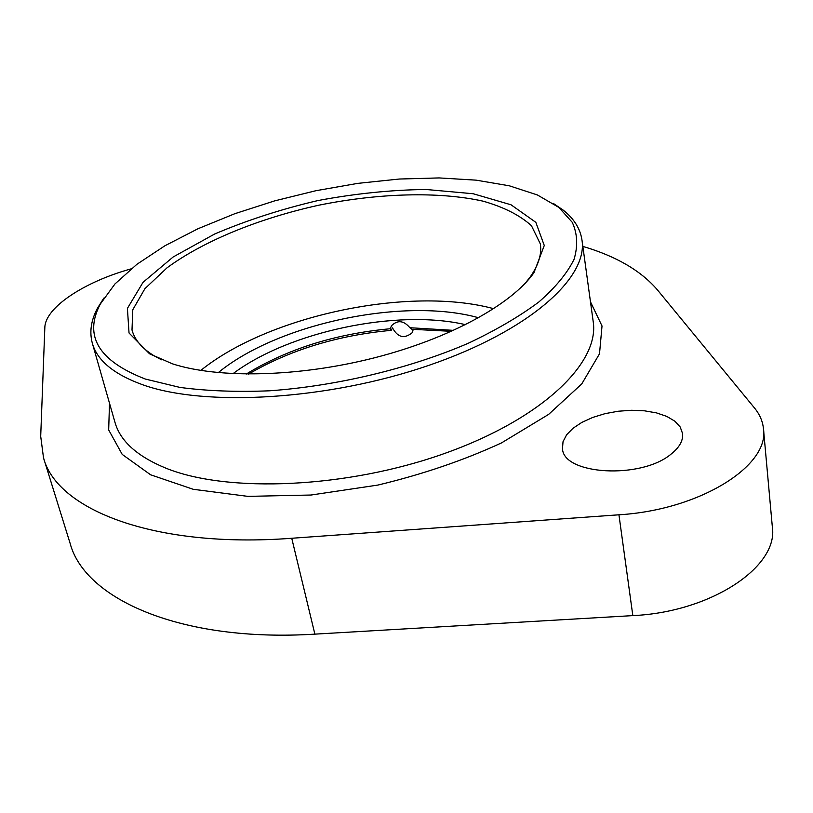 <?xml version="1.0" encoding="UTF-8"?>
<svg xmlns="http://www.w3.org/2000/svg" width="813" height="813" viewBox="0 0 813 813"><rect width="100%" height="100%" fill="white"/><g stroke="black" fill="none" stroke-linecap="round" stroke-linejoin="round"><path stroke-width="1.22" d="M671.152 454.05C641.081 479.609 563.135 474.812 562.484 448.593L563.023 441.703L566.61 434.803L573.023 428.258L581.884 422.374L592.738 417.435L605.045 413.654L618.215 411.236L631.61 410.27L644.597 410.829L656.518 412.902L666.772 416.398L674.82 421.164L680.207 426.998L682.585 433.593C683.266 440.595 679.455 447.414 671.152 454.05M582.85 246.41C616.051 256.186 640.888 270.648 657.341 289.794L754.413 407.882C759.718 414.335 762.736 421.317 763.468 428.837C769.647 465.92 699.526 510.036 618.937 514.792L291.745 538.267C154.246 548.643 56.88 509.649 43.506 457.8L40.701 436.337L44.837 327.578C45.172 307.405 84.643 281.674 131.147 268.849M553.257 203.382L563.053 210.008C573.917 218.524 580.228 228.544 581.976 240.059C588.216 277.751 529.304 330.993 428.542 365.464C328.005 400.047 205.465 407.089 143.058 384.895C114.105 374.488 97.194 360.596 92.336 343.238C89.298 331.999 91.026 320.281 97.53 308.107L103.82 298.097M763.468 428.837L772.35 527.037C778.641 566.702 711.009 612.128 632.829 615.614L314.875 634.14C181.147 642.494 84.857 599.181 70.142 543.44L43.506 457.8M413.299 329.265L412.161 332.751C404.305 339.112 397.75 337.497 392.496 327.883L391.195 330.352L390.291 328.737L391.5 325.698C397.618 319.794 403.746 320.474 409.874 327.72L411.917 329.285L451.489 331.338M246.227 374.082C287.365 348.98 335.383 333.858 390.291 328.737M232.996 373.685C289.042 331.511 397.272 308.706 465.575 324.682M409.874 327.72L453.624 330.373M172.356 363.797L149.48 353.746L129.033 333.005L127.407 308.391L143.027 282.335L173.169 256.969L214.632 234.022C246.705 220.343 281.146 209.185 317.964 200.547C355.129 193.596 391.144 189.907 426.012 189.48L473.207 193.748L511.021 204.785L535.828 222.325L544.273 245.496L533.928 272.731C511.865 304.286 449.721 338.655 374.051 357.913C298.401 377.161 218.209 378.777 172.356 363.797M161.574 359.813L154.236 355.891C142.072 348.472 134.663 339.844 132.001 329.997L132.773 309.763L144.938 288.645L167.021 267.833C203.748 240.79 259.449 218.24 318.94 205.181C378.634 193.128 438.705 191.279 483.217 201.197C503.969 207.152 520.046 215.333 531.468 225.74L540.35 243.951C541.885 254.032 538.582 264.916 530.452 276.613L525.32 283.168M145.405 379.071C98.566 360.901 83.536 335.891 100.314 304.042L114.958 283.95L136.879 264.316L164.937 245.75L197.996 228.738L234.906 213.667L274.56 200.902L315.891 190.72L357.811 183.362L399.254 179.033L439.101 177.925L476.215 180.161L509.375 185.821L537.352 194.937L558.866 207.417L572.24 222.305C577.443 233.555 578.053 245.892 574.059 259.327C567.24 273.219 555.492 287.446 538.826 302.009C519.405 316.501 495.808 330.281 468.034 343.371C409.65 368.543 336.409 386.094 269.367 390.809C236.634 392.13 206.827 390.992 179.947 387.415L145.405 379.071M248.565 374.102C289.936 349.936 337.476 335.352 391.195 330.352M218.25 372.649C277.782 323.554 404.356 296.877 478.644 317.771M200.791 370.443C268.727 315.464 409.386 285.82 493.725 308.706M109.501 403.207L108.678 429.935L122.214 454.406L150.588 474.782L193.169 489.284L247.833 496.367L311.013 495.026L377.913 485.066C422.699 474.335 463.898 460.28 501.499 442.912L548.663 414.366L581.762 383.919L599.506 353.818L602.016 325.983L590.482 301.847M581.976 240.059L593.185 321.531C599.801 362.405 542.932 418.421 445.077 453.288C347.436 488.288 227.772 493.318 165.923 468.176C137.234 456.398 120.253 441.113 114.968 422.313L92.336 343.238M314.875 634.14L291.745 538.267M632.829 615.614L618.937 514.792M412.75 331.572L412.171 332.72M530.452 276.613L533.928 272.731M154.236 355.891L149.48 353.746M100.314 304.042L97.53 308.107M558.866 207.417L563.053 210.008"/></g></svg>

